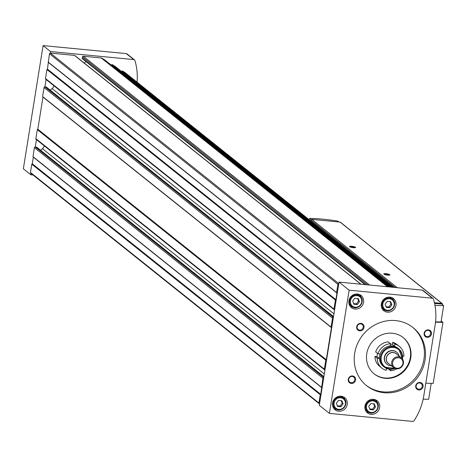 <?xml version="1.0" encoding="UTF-8"?>
<svg xmlns="http://www.w3.org/2000/svg" width="467" height="467" viewBox="0 0 467 467"><rect width="100%" height="100%" fill="white"/><g stroke="black" fill="none" stroke-linecap="round" stroke-linejoin="round"><path stroke-width="0.7" d="M390.657 301.682L391.871 304.852L389.7 307.695L386.308 307.368L385.1 304.198L387.271 301.361L390.657 301.682M374.295 403.862L375.503 407.031L373.331 409.874L369.946 409.547L368.732 406.378L370.909 403.541L374.295 403.862M358.253 298.565L359.467 301.729L357.29 304.572L353.904 304.245L352.696 301.081L354.867 298.238L358.253 298.565M341.885 400.744L343.099 403.908L340.928 406.751L337.536 406.424L336.328 403.26L338.499 400.417L341.885 400.744M377.914 353.717L379.928 353.91L379.566 356.163A11.622 10.829 -51.4 0 1 392.373 345.954L390.173 345.743L390.5 343.677L388.258 341.885A13.946 12.994 -51.4 0 0 375.672 351.925L377.914 353.717A13.946 12.994 -51.4 0 1 390.5 343.677M390.867 369.298L390.628 370.769L388.48 369.053M396.705 368.831A13.946 12.994 -51.4 0 1 390.628 370.769M395.006 368.428A11.622 10.829 -51.4 0 1 384.236 367.039L383.308 366.303A11.622 10.829 -51.4 0 1 379.566 356.163L379.21 358.417L377.19 358.224A13.946 12.994 -51.4 0 0 381.86 368.119A13.946 12.994 -51.4 0 0 386.232 370.349L386.536 368.428M381.86 368.119L379.618 366.326A13.946 12.994 -51.4 0 1 374.948 356.432L377.19 358.224M31.044 173.409L30.828 174.781L33.034 174.991M137.065 82.18A60.436 56.309 128.6 0 0 134.934 60.558A1.547 1.442 128.6 0 0 133.749 59.578L50.564 51.563L50.319 53.069A0.776 0.724 128.6 0 0 49.467 53.746L47.453 69.116L46.939 69.525L45.497 78.544A0.776 0.724 128.6 0 0 45.743 79.215L334.214 309.749A0.776 0.724 128.6 0 0 334.576 309.895L319.294 405.315L329.404 413.394L412.594 421.409A1.547 1.442 128.6 0 0 414.048 420.685A60.436 56.309 128.6 0 0 423.797 395.788L435.11 325.16A60.436 56.309 128.6 0 0 433.51 299.172A1.547 1.442 128.6 0 0 432.325 298.191L349.141 290.182L339.03 282.097L334.576 309.895M361.014 284.216L74.878 55.544A0.776 0.724 128.6 0 0 74.516 55.398L50.319 53.069L338.785 283.597A0.776 0.724 128.6 0 0 337.933 284.28L336.608 292.546L48.142 62.012M85.992 61.58L84.212 63.004M105.052 60.15A0.619 0.578 128.6 0 0 104.958 60.074L101.969 58.212A1.862 1.734 128.6 0 0 101.251 57.972L83.313 56.244A0.776 0.724 128.6 0 0 82.461 56.927L82.268 58.13A0.776 0.724 128.6 0 0 82.519 58.807L365.06 284.607M115.361 66.559A0.619 0.578 128.6 0 0 115.261 66.483L112.319 64.65A0.619 0.578 128.6 0 0 111.49 64.866L111.309 65.146M125.068 72.601A0.776 0.724 128.6 0 0 124.946 72.502L122.628 71.06A0.619 0.578 128.6 0 0 121.799 71.276L121.618 71.556M433.055 298.483L422.939 290.404A1.547 1.442 128.6 0 0 422.215 290.112L339.03 282.097M323.882 376.653L36.817 147.239A0.776 0.724 128.6 0 0 36.449 147.093L35.276 146.982L323.748 377.517A0.776 0.724 128.6 0 0 322.89 378.194L320.759 394.317L320.245 394.726L318.92 402.986A0.776 0.724 128.6 0 0 319.533 403.809M333.508 316.55L46.443 87.136A0.776 0.724 128.6 0 0 46.081 86.99L44.908 86.88L333.374 317.408A0.776 0.724 128.6 0 0 332.522 318.091L331.074 327.104L331.442 327.601L326.293 359.753L325.779 360.162L324.337 369.181A0.776 0.724 128.6 0 0 324.95 369.998M336.608 292.546L336.976 293.037L335.919 299.651L335.405 300.059L333.963 309.072A0.776 0.724 128.6 0 0 334.214 309.749M46.087 79.489L44.908 86.88A0.776 0.724 128.6 0 0 44.05 87.557L42.608 96.576L42.976 97.066L37.827 129.225L37.313 129.633L35.871 138.646A0.776 0.724 128.6 0 0 36.117 139.324L324.583 369.852M331.074 327.104L42.608 96.576M36.461 139.598L35.276 146.982A0.776 0.724 128.6 0 0 34.424 147.665L32.982 156.678L321.448 387.213M335.405 300.059L46.939 69.525M325.779 360.162L37.313 129.633M320.245 394.726L31.779 164.191L30.454 172.457A0.776 0.724 128.6 0 0 30.705 173.134L319.171 403.663M31.779 164.191L32.287 163.783L33.35 157.175L32.982 156.678M321.816 387.703L33.35 157.175M320.759 394.317L32.287 163.783M336.976 293.037L48.51 62.508M335.919 299.651L47.453 69.116M331.442 327.601L42.976 97.066M326.293 359.753L37.827 129.225M333.946 313.842L52.106 88.607A4.647 4.331 128.6 0 0 53.874 85.712M52.106 88.607L50.191 90.131M324.314 373.944L42.479 148.71L40.565 150.24M42.479 148.71A4.647 4.331 128.6 0 0 44.248 145.821M134.473 59.869L127.001 53.898A1.547 1.442 128.6 0 0 126.271 53.606L43.087 45.591L50.564 51.563M43.087 45.591L23.35 168.809L30.828 174.781M349.141 290.182L329.404 413.394M389.863 297.152A7.746 7.221 -51.4 0 1 393.5 298.617A7.746 7.221 -51.4 0 1 394.3 309.172A7.746 7.221 -51.4 0 1 383.821 310.718A7.746 7.221 -51.4 0 1 381.924 301.962A7.746 7.221 -51.4 0 1 389.863 297.152M373.501 399.332A7.746 7.221 -51.4 0 1 377.132 400.791A7.746 7.221 -51.4 0 1 377.931 411.351A7.746 7.221 -51.4 0 1 367.459 412.898A7.746 7.221 -51.4 0 1 365.562 404.142A7.746 7.221 -51.4 0 1 373.501 399.332M357.459 294.035A7.746 7.221 -51.4 0 1 361.09 295.494A7.746 7.221 -51.4 0 1 361.896 306.054A7.746 7.221 -51.4 0 1 351.418 307.595A7.746 7.221 -51.4 0 1 349.52 298.839A7.746 7.221 -51.4 0 1 357.459 294.035M341.091 396.214A7.746 7.221 -51.4 0 1 344.728 397.674A7.746 7.221 -51.4 0 1 345.527 408.234A7.746 7.221 -51.4 0 1 335.049 409.775A7.746 7.221 -51.4 0 1 333.152 401.019A7.746 7.221 -51.4 0 1 341.091 396.214M428.402 329.86A3.876 3.608 -51.4 0 1 430.673 335.796A3.876 3.608 -51.4 0 1 424.322 335.183A3.876 3.608 -51.4 0 1 428.402 329.86M352.527 375.953A3.876 3.608 -51.4 0 1 354.797 381.895A3.876 3.608 -51.4 0 1 348.452 381.282A3.876 3.608 -51.4 0 1 352.527 375.953M360.95 323.357A3.876 3.608 -51.4 0 1 363.221 329.299A3.876 3.608 -51.4 0 1 356.876 328.686A3.876 3.608 -51.4 0 1 360.95 323.357M419.979 382.45A3.876 3.608 -51.4 0 1 422.25 388.392A3.876 3.608 -51.4 0 1 415.899 387.779A3.876 3.608 -51.4 0 1 419.979 382.45M395.637 320.596A37.191 34.651 -51.4 0 1 413.079 327.606A37.191 34.651 -51.4 0 1 416.932 378.293A37.191 34.651 -51.4 0 1 366.642 385.713A37.191 34.651 -51.4 0 1 357.535 343.665A37.191 34.651 -51.4 0 1 395.637 320.596M412.524 327.174A37.191 34.651 -51.4 0 1 415.834 377.418A37.191 34.651 -51.4 0 1 366.099 385.269M392.373 333.245A23.245 21.657 -51.4 0 1 403.272 337.623A23.245 21.657 -51.4 0 1 405.683 369.304A23.245 21.657 -51.4 0 1 374.254 373.939A23.245 21.657 -51.4 0 1 368.556 347.664A23.245 21.657 -51.4 0 1 392.373 333.245M403.056 337.448A23.245 21.657 -51.4 0 1 405.239 368.953A23.245 21.657 -51.4 0 1 374.032 373.763M395.053 368.445L384.236 367.039A11.622 10.829 -51.4 0 1 381.387 353.898A11.622 10.829 -51.4 0 1 393.296 346.689A11.622 10.829 -51.4 0 1 398.742 348.884L397.82 348.143A11.622 10.829 -51.4 0 0 392.373 345.954L394.568 346.164L394.901 344.103L392.659 342.311L392.327 344.372L390.418 344.191M392.659 342.311A13.946 12.994 -51.4 0 1 397.032 344.535L399.273 346.327A13.946 12.994 -51.4 0 1 403.937 356.222L402.601 356.093M377.488 353.373L376.962 356.625L374.948 356.432M398.62 357.728A5.423 5.055 -51.4 0 1 401.801 366.046A5.423 5.055 -51.4 0 1 392.91 365.188A5.423 5.055 -51.4 0 1 398.62 357.728M398.52 356.8A6.199 5.773 -51.4 0 1 401.427 357.967A6.199 5.773 -51.4 0 1 402.069 366.414A6.199 5.773 -51.4 0 1 393.687 367.652A6.199 5.773 -51.4 0 1 392.169 360.647A6.199 5.773 -51.4 0 1 398.52 356.8M393.687 367.652L388.41 363.437A6.199 5.773 -51.4 0 1 386.892 356.426A6.199 5.773 -51.4 0 1 393.243 352.585A6.199 5.773 -51.4 0 1 396.15 353.752L401.427 357.967M389.32 364.161A6.322 5.89 -51.4 0 1 386.559 356.963A6.322 5.89 -51.4 0 1 393.261 352.462A6.322 5.89 -51.4 0 1 397.055 354.476M391.393 365.819A7.746 7.221 -51.4 0 1 387.038 364.324A7.746 7.221 -51.4 0 1 385.141 355.562A7.746 7.221 -51.4 0 1 393.08 350.758A7.746 7.221 -51.4 0 1 396.711 352.217A7.746 7.221 -51.4 0 1 399.127 356.134M386.933 364.237A7.746 7.221 -51.4 0 1 386.828 364.155A7.746 7.221 -51.4 0 1 384.931 355.393A7.746 7.221 -51.4 0 1 392.87 350.589A7.746 7.221 -51.4 0 1 396.501 352.048A7.746 7.221 -51.4 0 1 396.606 352.136M394.901 344.103A13.946 12.994 -51.4 0 1 399.273 346.327M379.21 358.417L376.962 356.625M394.568 346.164L392.327 344.372M419.681 382.946A3.205 2.983 -51.4 0 1 421.514 387.919A3.205 2.983 -51.4 0 1 416.401 384.936A3.205 2.983 -51.4 0 1 419.681 382.946M360.658 323.859A3.205 2.983 -51.4 0 1 362.491 328.826A3.205 2.983 -51.4 0 1 357.372 325.843A3.205 2.983 -51.4 0 1 360.658 323.859M352.235 376.449A3.205 2.983 -51.4 0 1 354.068 381.416A3.205 2.983 -51.4 0 1 348.948 378.439A3.205 2.983 -51.4 0 1 352.235 376.449M428.105 330.356A3.205 2.983 -51.4 0 1 429.938 335.324A3.205 2.983 -51.4 0 1 424.824 332.341A3.205 2.983 -51.4 0 1 428.105 330.356M343.432 396.857A7.746 7.221 -51.4 0 1 344.693 399.384M336.713 409.366A7.746 7.221 -51.4 0 1 333.975 408.695M340.916 396.197A6.585 6.135 -51.4 0 1 341.628 396.681L343.648 398.298A6.585 6.135 -51.4 0 1 344.331 407.277A6.585 6.135 -51.4 0 1 335.429 408.59A6.585 6.135 -51.4 0 1 333.812 401.141A6.585 6.135 -51.4 0 1 340.56 397.055A6.585 6.135 -51.4 0 1 343.648 398.298C350.127 402.968 341.406 413.879 335.429 408.59L333.403 406.973A6.585 6.135 -51.4 0 1 332.773 406.383M359.794 294.677A7.746 7.221 -51.4 0 1 361.061 297.205M353.081 307.187A7.746 7.221 -51.4 0 1 350.338 306.515M357.278 294.017A6.585 6.135 -51.4 0 1 357.991 294.502L360.016 296.119A6.585 6.135 -51.4 0 1 360.699 305.097A6.585 6.135 -51.4 0 1 351.791 306.41A6.585 6.135 -51.4 0 1 350.18 298.962A6.585 6.135 -51.4 0 1 356.928 294.875A6.585 6.135 -51.4 0 1 360.016 296.119C366.49 300.789 357.775 311.699 351.791 306.41L349.771 304.793A6.585 6.135 -51.4 0 1 349.141 304.204M375.836 399.98A7.746 7.221 -51.4 0 1 377.097 402.501M369.117 412.489A7.746 7.221 -51.4 0 1 366.379 411.812M373.32 399.32A6.585 6.135 -51.4 0 1 374.032 399.805L376.052 401.422A6.585 6.135 -51.4 0 1 376.735 410.394A6.585 6.135 -51.4 0 1 367.833 411.713A6.585 6.135 -51.4 0 1 366.216 404.264A6.585 6.135 -51.4 0 1 372.964 400.178A6.585 6.135 -51.4 0 1 376.052 401.422C382.531 406.086 373.81 417.002 367.833 411.713L365.807 410.096A6.585 6.135 -51.4 0 1 365.176 409.506M392.204 297.8A7.746 7.221 -51.4 0 1 393.465 300.322M385.485 310.31A7.746 7.221 -51.4 0 1 382.747 309.633M389.688 297.14A6.585 6.135 -51.4 0 1 390.4 297.625L392.42 299.242A6.585 6.135 -51.4 0 1 393.103 308.214A6.585 6.135 -51.4 0 1 384.195 309.533A6.585 6.135 -51.4 0 1 382.584 302.085A6.585 6.135 -51.4 0 1 389.332 297.999A6.585 6.135 -51.4 0 1 392.42 299.242C398.9 303.906 390.178 314.822 384.195 309.533L382.175 307.916A6.585 6.135 -51.4 0 1 381.545 307.327M340.928 406.751L340.046 406.051L342.218 403.208L341.254 400.68M337.291 405.782L340.046 406.051M343.099 403.908L342.218 403.208M357.29 304.572L356.414 303.871L358.586 301.028L357.623 298.501M353.659 303.603L356.414 303.871M359.467 301.729L358.586 301.028M373.331 409.874L372.45 409.174L374.627 406.331L373.658 403.803M369.701 408.905L372.45 409.174M375.503 407.031L374.627 406.331M389.7 307.695L388.818 306.994L390.99 304.151L390.027 301.624M386.063 306.726L388.818 306.994M391.871 304.852L390.99 304.151M311.045 219.718L309.592 218.422A43.39 8.19 -170.9 0 1 337.857 221.142L339.024 221.988M309.358 219.869L309.592 218.422M434.59 303.398L441.87 304.099L443.65 305.687A43.39 8.19 -170.9 0 1 434.97 305.319M435.548 321.821A43.39 8.19 -170.9 0 0 441.041 321.991L443.65 305.687M441.245 321.01L441.368 319.948M442.389 304.56L442.442 304.227A0.776 0.724 128.6 0 0 441.829 303.404L434.433 302.692M442.191 303.55L340.437 222.234A0.776 0.724 128.6 0 0 340.075 222.088L311.775 219.362A0.776 0.724 128.6 0 0 310.923 220.045L310.765 220.996M385.958 273.703A3.1 0.584 -170.9 0 1 389.822 274.999A3.1 0.584 -170.9 0 1 386.746 274.981A3.1 0.584 -170.9 0 1 383.821 274.036A3.1 0.584 -170.9 0 1 385.958 273.703M351.663 246.29A3.1 0.584 -170.9 0 1 355.527 247.586A3.1 0.584 -170.9 0 1 352.445 247.568A3.1 0.584 -170.9 0 1 349.52 246.623A3.1 0.584 -170.9 0 1 351.663 246.29M423.166 399.127A43.39 8.19 -170.9 0 0 428.653 399.303L431.21 383.36M441.198 320.975L442.949 322.376L433.178 383.384A44.937 8.482 -170.9 0 1 425.816 383.162M442.949 322.376A44.937 8.482 -170.9 0 1 435.513 322.154M350.197 247.014A2.51 0.473 -170.9 0 1 351.739 246.996A2.51 0.473 -170.9 0 1 354.757 247.743M384.499 274.427A2.51 0.473 -170.9 0 1 386.034 274.403A2.51 0.473 -170.9 0 1 389.058 275.156M389.414 298.74A5.966 5.557 -51.4 0 1 392.91 307.893A5.966 5.557 -51.4 0 1 383.133 306.947A5.966 5.557 -51.4 0 1 389.414 298.74M373.045 400.919A5.966 5.557 -51.4 0 1 376.542 410.067A5.966 5.557 -51.4 0 1 366.764 409.127A5.966 5.557 -51.4 0 1 373.045 400.919M357.004 295.623A5.966 5.557 -51.4 0 1 360.506 304.77A5.966 5.557 -51.4 0 1 350.729 303.824A5.966 5.557 -51.4 0 1 357.004 295.623M340.641 397.796A5.966 5.557 -51.4 0 1 344.138 406.95A5.966 5.557 -51.4 0 1 334.36 406.004A5.966 5.557 -51.4 0 1 340.641 397.796M332.522 318.091L44.05 87.557M322.89 378.194L34.424 147.665M360.81 284.193L74.516 55.398M333.963 309.072L45.497 78.544M324.337 369.181L35.871 138.646M337.933 284.28L49.467 53.746M318.92 402.986L30.454 172.457M387.546 286.773L101.251 57.972M388.019 286.814L101.969 58.212M369.607 285.045L83.313 56.244M125.01 72.548L393.827 287.374L124.946 72.502M393.232 287.316L122.628 71.06M391.988 287.199L121.799 71.276M115.314 66.518L391.381 287.141L115.261 66.483M390.634 287.071L112.319 64.65M389.385 286.948L111.49 64.866M105.005 60.109L388.783 286.89L104.958 60.074M367.669 284.858L82.461 56.927M365.743 284.672L82.268 58.13M333.491 316.679L46.081 86.99M323.864 376.781L36.449 147.093M126.271 53.606L133.749 59.578M432.325 298.191L422.215 290.112M394.51 368.194A11.004 10.251 -51.4 0 1 381.13 359.432A11.004 10.251 -51.4 0 1 393.372 347.43A11.004 10.251 -51.4 0 1 402.14 358.656M402.501 359.123L398.742 348.884A11.622 10.829 -51.4 0 1 402.478 359.088M441.829 303.404L340.075 222.088M397.3 287.713L311.775 219.362M395.362 287.526L310.923 220.045"/></g></svg>
